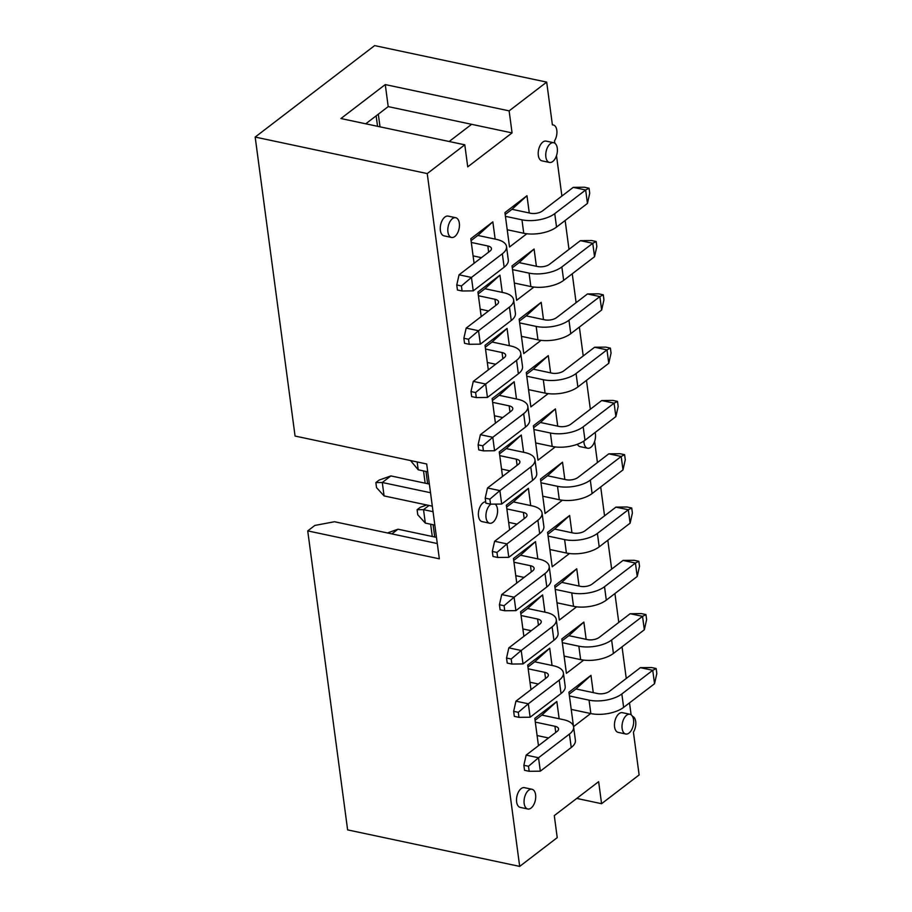 <?xml version="1.0" encoding="UTF-8"?>
<svg xmlns="http://www.w3.org/2000/svg" width="912" height="912" viewBox="0 0 912 912"><rect width="100%" height="100%" fill="white"/><g stroke="black" fill="none" stroke-linecap="round" stroke-linejoin="round"><path stroke-width="1.37" d="M571.22 709.399L590.839 713.572A23.723 10.716 -7.6 0 0 623.637 707.381L654.531 683.726L656.822 673.558L656.15 668.53L652.741 670.297L640.361 667.664L609.455 691.33A8.539 3.853 172.4 0 1 597.645 693.553L575.974 688.959L569.191 694.146M656.15 668.53L651.51 667.538L640.361 667.664M569.43 695.981L589.049 700.142A23.723 10.716 -7.6 0 0 621.836 693.964L652.741 670.297L654.531 683.726M538.536 757.747L528.504 766.262L523.864 765.282L526.156 755.113L538.536 757.747L540.326 771.176L571.231 747.509L569.441 734.08L538.536 757.747M523.864 765.282L524.537 770.309L529.177 771.301L528.504 766.262M538.456 745.697L534.808 718.382L556.844 701.51L541.842 715.088L563.525 719.682A23.723 10.716 172.4 0 1 573.602 726.841A23.723 10.716 172.4 0 1 569.441 734.08M573.602 726.841L575.392 740.27A23.723 10.716 172.4 0 1 571.231 747.509M526.156 755.113L557.05 731.458A8.539 3.853 -7.6 0 0 558.554 728.848A8.539 3.853 -7.6 0 0 554.918 726.271L535.298 722.11M548.545 737.968L537.1 735.539M529.177 771.301L540.326 771.176M528.333 703.79L518.301 712.306L513.661 711.326L515.941 701.168L528.333 703.79L530.123 717.22L561.028 693.553L559.238 680.135L528.333 703.79M513.661 711.326L514.322 716.365L518.974 717.345L518.301 712.306M530.978 689.654L527.695 665.087L549.731 648.215L534.728 661.793L553.31 665.737A23.723 10.716 172.4 0 1 563.399 672.885A23.723 10.716 172.4 0 1 559.238 680.135M563.399 672.885L565.189 686.314A23.723 10.716 172.4 0 1 561.028 693.553M515.941 701.168L546.847 677.502A8.539 3.853 -7.6 0 0 548.34 674.891A8.539 3.853 -7.6 0 0 544.715 672.315L528.196 668.815M538.342 684.011L529.986 682.244M518.974 717.345L530.123 717.22M521.219 650.495L511.187 659.023L506.548 658.031L508.828 647.873L521.219 650.495L523.009 663.925L553.915 640.27L552.125 626.84L521.219 650.495M506.548 658.031L507.22 663.07L511.86 664.05L511.187 659.023M523.864 636.359L520.581 611.792L542.617 594.92L527.626 608.498L546.208 612.442A23.723 10.716 172.4 0 1 556.286 619.59A23.723 10.716 172.4 0 1 552.125 626.84M556.286 619.59L558.076 633.019A23.723 10.716 172.4 0 1 553.915 640.27M508.828 647.873L539.733 624.207A8.539 3.853 -7.6 0 0 541.238 621.596A8.539 3.853 -7.6 0 0 537.601 619.02L521.083 615.52M531.229 630.716L522.872 628.949M511.86 664.05L523.009 663.925M564.106 656.104L580.636 659.615A23.723 10.716 -7.6 0 0 613.423 653.437L644.328 629.77L646.619 619.613L645.947 614.574L642.538 616.341L630.146 613.719L599.241 637.374A8.539 3.853 172.4 0 1 587.442 639.608L568.86 635.664L562.077 640.851M645.947 614.574L641.296 613.594L630.146 613.719M562.316 642.686L578.846 646.186A23.723 10.716 -7.6 0 0 611.633 640.007L642.538 616.341L644.328 629.77M557.004 602.821L573.523 606.32A23.723 10.716 -7.6 0 0 606.309 600.142L637.214 576.475L639.506 566.318L638.833 561.279L635.425 563.046L623.033 560.424L592.139 584.079A8.539 3.853 172.4 0 1 580.328 586.313L561.746 582.369L554.963 587.556M638.833 561.279L634.182 560.299L623.033 560.424M555.214 589.391L571.733 592.891A23.723 10.716 -7.6 0 0 604.519 586.712L635.425 563.046L637.214 576.475M514.106 597.2L504.074 605.728L499.434 604.736L501.725 594.578L514.106 597.2L515.896 610.63L546.801 586.975L545.011 573.545L514.106 597.2M387.44 532.961L397.997 529.211L436.472 537.373M499.434 604.736L500.107 609.775L504.746 610.755L504.074 605.728M516.751 583.064L513.467 558.497L535.504 541.625L520.513 555.203L539.095 559.147A23.723 10.716 172.4 0 1 549.172 566.295A23.723 10.716 172.4 0 1 545.011 573.545M549.172 566.295L550.962 579.724A23.723 10.716 172.4 0 1 546.801 586.975M501.725 594.578L532.619 570.912A8.539 3.853 -7.6 0 0 534.124 568.301A8.539 3.853 -7.6 0 0 530.499 565.725L513.969 562.225M524.115 577.421L515.759 575.654M397.997 529.211L391.864 533.896M504.746 610.755L515.896 610.63M549.89 549.526L566.409 553.025A23.723 10.716 -7.6 0 0 599.207 546.847L630.101 523.18L632.392 513.023L631.72 507.984L628.311 509.751L615.931 507.129L585.025 530.784A8.539 3.853 172.4 0 1 573.215 533.018L554.644 529.074L547.85 534.272M429.016 505.453L423.521 509.66L417.092 509.74L417.764 514.778L425.323 523.089L434.842 525.107M433.04 511.678L423.521 509.66L425.323 523.089M631.72 507.984L627.08 507.004L615.931 507.129M417.092 509.74L420.318 507.277L426.77 504.986M548.101 536.096L564.619 539.596A23.723 10.716 -7.6 0 0 597.406 533.417L628.311 509.751L630.101 523.18M506.992 543.905L496.972 552.433L492.32 551.441L494.612 541.283L506.992 543.905L508.793 557.335L539.687 533.68L537.898 520.25L506.992 543.905M430.521 492.731L382.288 482.494L384.077 495.923L376.531 487.612L375.858 482.585L379.084 480.111L390.883 475.916L429.358 484.078M492.32 551.441L492.993 556.48L497.644 557.46L496.972 552.433M509.637 529.769L506.365 505.202L528.401 488.33L513.399 501.908L531.981 505.852A23.723 10.716 172.4 0 1 542.059 513A23.723 10.716 172.4 0 1 537.898 520.25M542.059 513L543.86 526.429A23.723 10.716 172.4 0 1 539.687 533.68M494.612 541.283L525.517 517.617A8.539 3.853 -7.6 0 0 527.011 515.006A8.539 3.853 -7.6 0 0 523.385 512.441L506.855 508.93M517.001 524.126L508.645 522.359M432.311 506.16L384.077 495.923M390.883 475.916L382.288 482.494L375.858 482.585M497.644 557.46L508.793 557.335M542.777 496.231L559.307 499.73A23.723 10.716 -7.6 0 0 592.093 493.552L622.999 469.885L625.279 459.728L624.606 454.689L621.197 456.456L608.817 453.834L577.912 477.489A8.539 3.853 172.4 0 1 566.113 479.723L547.531 475.779L540.748 480.977M410.537 460.56L418.209 469.794L427.728 471.812M417.16 461.962L418.209 469.794M624.606 454.689L619.966 453.709L608.817 453.834M540.987 482.801L557.506 486.301A23.723 10.716 -7.6 0 0 590.303 480.122L621.197 456.456L622.999 469.885M499.89 490.61L489.858 499.138L485.207 498.146L487.498 487.988L499.89 490.61L501.68 504.04L532.585 480.385L530.784 466.955L499.89 490.61M485.207 498.146L485.879 503.185L490.531 504.165L489.858 499.138M502.535 476.474L499.252 451.907L521.288 435.035L506.285 448.613L524.867 452.557A23.723 10.716 172.4 0 1 534.956 459.705A23.723 10.716 172.4 0 1 530.784 466.955M534.956 459.705L536.746 473.134A23.723 10.716 172.4 0 1 532.585 480.385M487.498 487.988L518.404 464.322A8.539 3.853 -7.6 0 0 519.897 461.711A8.539 3.853 -7.6 0 0 516.272 459.146L499.753 455.635M509.899 470.831L501.543 469.064M490.531 504.165L501.68 504.04M492.776 437.315L482.744 445.843L478.105 444.851L480.385 434.693L492.776 437.315L494.566 450.745L525.472 427.09L523.682 413.66L492.776 437.315M478.105 444.851L478.777 449.89L483.417 450.87L482.744 445.843M495.421 423.179L492.138 398.612L514.174 381.74L499.183 395.318L517.754 399.262A23.723 10.716 172.4 0 1 527.843 406.41A23.723 10.716 172.4 0 1 523.682 413.66M527.843 406.41L529.633 419.839A23.723 10.716 172.4 0 1 525.472 427.09M480.385 434.693L511.29 411.027A8.539 3.853 -7.6 0 0 512.795 408.416A8.539 3.853 -7.6 0 0 509.158 405.851L492.64 402.34M502.786 417.548L494.429 415.769M483.417 450.87L494.566 450.745M535.663 442.936L552.193 446.435A23.723 10.716 -7.6 0 0 584.98 440.257L615.885 416.59L618.176 406.433L617.504 401.394L614.095 403.161L601.703 400.539L570.798 424.205A8.539 3.853 172.4 0 1 558.999 426.428L540.417 422.484L533.634 427.682M617.504 401.394L612.853 400.414L601.703 400.539M533.873 429.506L550.403 433.006A23.723 10.716 -7.6 0 0 583.19 426.827L614.095 403.161L615.885 416.59M528.561 389.641L545.08 393.14A23.723 10.716 -7.6 0 0 577.866 386.962L608.771 363.295L611.063 353.138L610.39 348.099L606.982 349.866L594.59 347.244L563.696 370.91A8.539 3.853 172.4 0 1 551.885 373.133L533.303 369.189L526.52 374.387M610.39 348.099L605.739 347.119L594.59 347.244M526.76 376.211L543.29 379.711A23.723 10.716 -7.6 0 0 576.076 373.532L606.982 349.866L608.771 363.295M485.663 384.02L475.631 392.548L470.991 391.556L473.282 381.398L485.663 384.02L487.453 397.45L518.358 373.795L516.568 360.365L485.663 384.02M470.991 391.556L471.664 396.595L476.303 397.575L475.631 392.548M488.308 369.884L485.024 345.317L507.061 328.445L492.07 342.023L510.652 345.967A23.723 10.716 172.4 0 1 520.729 353.115A23.723 10.716 172.4 0 1 516.568 360.365M520.729 353.115L522.519 366.544A23.723 10.716 172.4 0 1 518.358 373.795M473.282 381.398L504.176 357.732A8.539 3.853 -7.6 0 0 505.681 355.121A8.539 3.853 -7.6 0 0 502.045 352.556L485.526 349.045M495.672 364.253L487.316 362.474M476.303 397.575L487.453 397.45M521.447 336.346L537.966 339.845A23.723 10.716 -7.6 0 0 570.764 333.667L601.658 310L603.949 299.843L603.277 294.804L599.868 296.582L587.488 293.949L556.582 317.615A8.539 3.853 172.4 0 1 544.772 319.838L526.201 315.894L519.407 321.092M603.277 294.804L598.637 293.824L587.488 293.949M519.658 322.916L536.176 326.416A23.723 10.716 -7.6 0 0 568.963 320.237L599.868 296.582L601.658 310M478.549 330.737L468.529 339.253L463.877 338.261L466.169 328.103L478.549 330.737L480.35 344.155L511.244 320.5L509.455 307.07L478.549 330.737M463.877 338.261L464.55 343.3L469.201 344.291L468.529 339.253M481.194 316.589L477.922 292.022L499.947 275.15L484.956 288.728L503.538 292.672A23.723 10.716 172.4 0 1 513.616 299.82A23.723 10.716 172.4 0 1 509.455 307.07M513.616 299.82L515.417 313.249A23.723 10.716 172.4 0 1 511.244 320.5M466.169 328.103L497.074 304.437A8.539 3.853 -7.6 0 0 498.568 301.826A8.539 3.853 -7.6 0 0 494.942 299.261L478.412 295.75M488.558 310.958L480.202 309.179M469.201 344.291L480.35 344.155M471.447 277.442L461.415 285.958L456.764 284.966L459.055 274.808L471.447 277.442L473.237 290.86L504.142 267.205L502.341 253.775L471.447 277.442M456.764 284.966L457.436 290.005L462.088 290.996L461.415 285.958M474.08 263.294L470.809 238.727L492.845 221.855L477.842 235.433L496.424 239.377A23.723 10.716 172.4 0 1 506.513 246.525A23.723 10.716 172.4 0 1 502.341 253.775M506.513 246.525L508.303 259.954A23.723 10.716 172.4 0 1 504.142 267.205M459.055 274.808L489.961 251.142A8.539 3.853 -7.6 0 0 491.454 248.543A8.539 3.853 -7.6 0 0 487.829 245.966L471.299 242.455M481.456 257.663L473.1 255.884M462.088 290.996L473.237 290.86M514.334 283.051L530.852 286.55A23.723 10.716 -7.6 0 0 563.65 280.372L594.556 256.717L596.836 246.548L596.163 241.509L592.754 243.287L580.374 240.654L549.469 264.32A8.539 3.853 172.4 0 1 537.67 266.543L519.088 262.599L512.305 267.797M596.163 241.509L591.523 240.529L580.374 240.654M512.544 269.621L529.063 273.121A23.723 10.716 -7.6 0 0 561.86 266.942L592.754 243.287L594.556 256.717M507.22 229.756L523.75 233.255A23.723 10.716 -7.6 0 0 556.537 227.077L587.442 203.422L589.722 193.253L589.049 188.214L585.652 189.992L573.26 187.359L542.355 211.025A8.539 3.853 172.4 0 1 530.556 213.248L511.974 209.304L505.191 214.502M589.049 188.214L584.41 187.234L573.26 187.359M505.43 216.326L521.96 219.826A23.723 10.716 -7.6 0 0 554.747 213.647L585.652 189.992L587.442 203.422M455.715 217.717L448.168 216.121A10.089 5.563 102 0 0 444.885 217.067A10.089 5.563 102 0 0 440.268 227.658A10.089 5.563 102 0 0 443.984 235.843L451.531 237.451A10.089 5.563 -78 0 1 447.815 229.254A10.089 5.563 -78 0 1 452.432 218.663A10.089 5.563 -78 0 1 455.715 217.717A10.089 5.563 -78 0 1 459.067 228.741A10.089 5.563 -78 0 1 451.531 237.451M553.664 142.717L546.117 141.121A10.089 5.563 102 0 0 542.834 142.067A10.089 5.563 102 0 0 538.217 152.657A10.089 5.563 102 0 0 541.933 160.843L549.48 162.45A10.089 5.563 -78 0 1 545.764 154.253A10.089 5.563 -78 0 1 550.381 143.663A10.089 5.563 -78 0 1 553.664 142.717A10.089 5.563 -78 0 1 557.015 153.74A10.089 5.563 -78 0 1 549.48 162.45M485.697 501.828A10.089 5.563 102 0 0 483.018 502.843A10.089 5.563 102 0 0 478.39 513.433A10.089 5.563 102 0 0 482.117 521.618L489.664 523.226A10.089 5.563 -78 0 1 485.948 515.029A10.089 5.563 -78 0 1 490.565 504.439A10.089 5.563 -78 0 1 490.952 504.165M577.364 444.269A10.089 5.563 102 0 0 580.066 446.618L587.613 448.225A10.089 5.563 -78 0 1 583.874 441.043M531.981 789.268L524.434 787.672A10.089 5.563 102 0 0 521.151 788.618A10.089 5.563 102 0 0 516.523 799.208A10.089 5.563 102 0 0 520.25 807.394L527.797 809.001A10.089 5.563 -78 0 1 524.069 800.804A10.089 5.563 -78 0 1 528.698 790.214A10.089 5.563 -78 0 1 531.981 789.268A10.089 5.563 -78 0 1 535.333 800.291A10.089 5.563 -78 0 1 527.797 809.001M629.93 714.267L622.383 712.671A10.089 5.563 102 0 0 619.1 713.617A10.089 5.563 102 0 0 614.471 724.208A10.089 5.563 102 0 0 618.199 732.393L625.746 734A10.089 5.563 -78 0 1 622.018 725.815A10.089 5.563 -78 0 1 626.647 715.213A10.089 5.563 -78 0 1 629.93 714.267A10.089 5.563 -78 0 1 633.281 725.291A10.089 5.563 -78 0 1 625.746 734M492.845 221.855L495.148 239.104M507.061 328.445L509.363 345.694M521.288 435.035L523.591 452.284M535.504 541.625L537.806 558.874M549.731 648.215L552.034 665.464M509.135 110.865L512.065 132.901L467.731 166.85L464.789 144.814L340.928 118.537L385.263 84.577L509.135 110.865L546.687 82.114L552.398 124.91A9.815 5.415 -78 0 1 553.299 124.967A9.815 5.415 -78 0 1 556.89 131.043A9.815 5.415 -78 0 1 554.519 140.858L554.838 143.23M556.502 155.667L561.895 196.069M565.144 220.487L568.997 249.364M572.257 273.782L576.11 302.659M579.371 327.077L583.224 355.954M586.484 380.372L590.338 409.249M594.624 441.442L597.44 462.544M600.7 486.962L604.553 515.839M607.814 540.257L611.667 569.134M614.927 593.552L618.781 622.429M622.041 646.847L626.259 678.46M629.508 702.878L631.104 714.78M427.238 173.576L519.68 866.4L347.62 829.886L307.732 530.898L439.333 558.817L426.679 463.98L295.066 436.05L255.178 137.062L427.238 173.576L464.789 144.814M519.68 866.4L557.232 837.649L554.291 815.613L598.637 781.664L601.578 803.7L639.13 774.938L633.418 732.131A9.815 5.415 -78 0 0 635.801 722.555A9.815 5.415 -78 0 0 632.461 716.319M533.93 287.052L516.637 300.299L512.042 265.894L534.079 249.022L536.381 266.27M548.158 393.642L530.864 406.889L526.27 372.484L548.306 355.612L550.609 372.86M562.373 500.232L545.08 513.479L540.485 479.074L562.522 462.19L564.824 479.45M576.601 606.822L559.307 620.069L554.713 585.652L576.749 568.78L579.052 586.04M573.454 726.112L568.928 692.242L590.965 675.37L593.267 692.63M590.668 713.526L573.568 726.625M583.714 660.117L566.409 673.364L561.826 638.947L583.862 622.075L586.154 639.335M569.487 553.527L552.193 566.774L547.599 532.357L569.635 515.485L571.938 532.745M555.26 446.937L537.966 460.184L533.383 425.779L555.408 408.907L557.711 426.155M541.044 340.347L523.75 353.594L519.156 319.189L541.192 302.317L543.495 319.565M526.817 233.757L509.523 247.004L504.929 212.599L526.965 195.727L529.268 212.975M556.844 701.51L559.147 718.759M542.617 594.92L544.92 612.169M528.401 488.33L530.693 505.579M514.174 381.74L516.477 398.989M499.947 275.15L502.25 292.399M492.07 342.023L485.287 347.221M499.183 395.318L492.389 400.516M506.285 448.613L499.502 453.811M513.399 501.908L506.616 507.106M520.513 555.203L513.73 560.401M527.626 608.498L520.843 613.696M534.728 661.793L527.945 666.991M541.842 715.088L535.059 720.286M385.263 84.577L388.204 106.613L365.758 123.804M388.204 106.613L471.618 124.317L449.171 141.497M471.618 124.317L512.065 132.901M576.749 798.422L601.578 803.7M437.293 543.541L334.522 521.732L314.845 525.437L307.732 530.898M378.32 114.171L380.008 126.825M425.995 471.447L427.625 483.713M433.109 524.742L434.739 536.997M255.178 137.062L374.627 45.6L546.687 82.114M432.277 536.484L430.635 524.218M425.163 483.189L423.521 470.923M377.545 126.301L376.143 115.847M575.974 688.959L590.965 675.37M568.86 635.664L583.862 622.075M561.746 582.369L576.749 568.78M554.644 529.074L569.635 515.485M547.531 475.779L562.522 462.19M540.417 422.484L555.408 408.907M533.303 369.189L548.306 355.612M526.201 315.894L541.192 302.317M519.088 262.599L534.079 249.022M511.974 209.304L526.965 195.727M484.956 288.728L478.173 293.926M477.842 235.433L471.059 240.631M595.114 432.493A10.089 5.563 -78 0 1 593.86 443.357A10.089 5.563 -78 0 1 587.613 448.225M495.17 504.119A10.089 5.563 -78 0 1 496.88 515.77A10.089 5.563 -78 0 1 489.664 523.226M589.049 700.142L590.839 713.572M621.836 693.964L623.637 707.381M555.75 732.45L554.918 726.271M545.536 678.505L544.715 672.315M538.433 625.21L537.601 619.02M578.846 646.186L580.636 659.615M611.633 640.007L613.423 653.437M571.733 592.891L573.523 606.32M604.519 586.712L606.309 600.142M531.32 571.915L530.499 565.725M564.619 539.596L566.409 553.025M597.406 533.417L599.207 546.847M524.206 518.62L523.385 512.441M557.506 486.301L559.307 499.73M590.303 480.122L592.093 493.552M517.093 465.325L516.272 459.146M509.99 412.03L509.158 405.851M550.403 433.006L552.193 446.435M583.19 426.827L584.98 440.257M543.29 379.711L545.08 393.14M576.076 373.532L577.866 386.962M502.877 358.735L502.045 352.556M536.176 326.416L537.966 339.845M568.963 320.237L570.764 333.667M495.763 305.44L494.942 299.261M488.65 252.145L487.829 245.966M529.063 273.121L530.852 286.55M561.86 266.942L563.65 280.372M521.96 219.826L523.75 233.255M554.747 213.647L556.537 227.077M552.376 124.773L553.299 124.967"/></g></svg>
